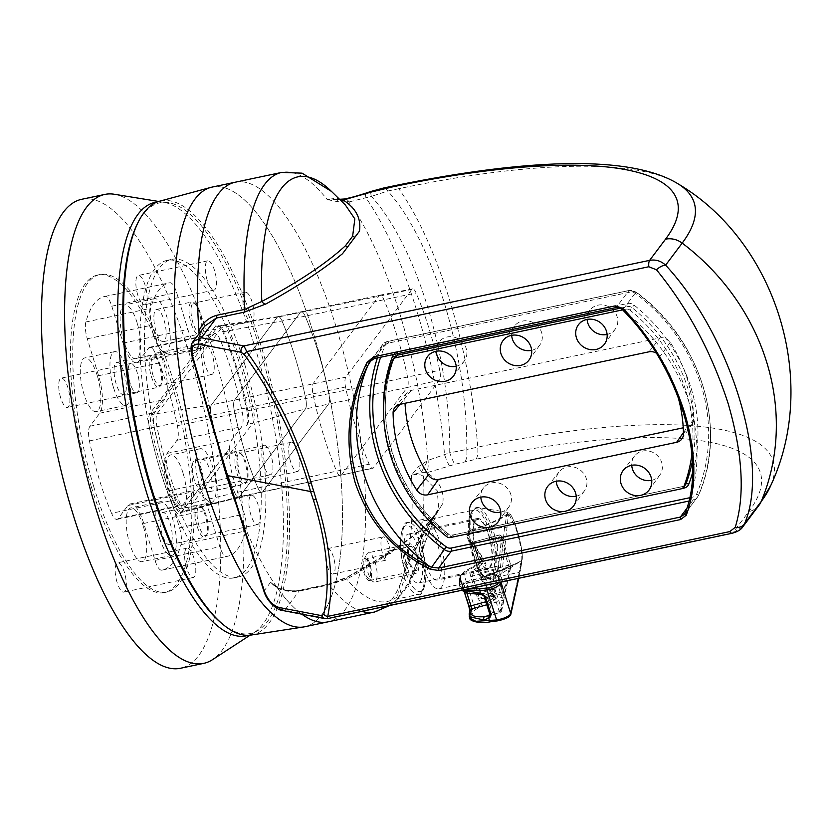 <?xml version="1.0" encoding="UTF-8"?>
<svg xmlns="http://www.w3.org/2000/svg" width="832" height="832" viewBox="0 0 832 832"><rect width="100%" height="100%" fill="white"/><g stroke="black" fill="none" stroke-linecap="round" stroke-linejoin="round"><path stroke-width="0.62" stroke-dasharray="4.16 3.12" d="M246.459 425.849A15.184 4.846 78.1 0 0 246.719 425.464A15.184 4.846 78.1 0 0 246.938 410.956A154.97 49.452 78.1 0 0 236.246 369.034A154.97 49.452 78.1 0 0 222.529 331.115A15.184 4.846 78.1 0 0 218.795 325.458A15.184 4.846 78.1 0 0 215.852 325.738L149.999 413.4A15.184 4.846 78.1 0 0 149.521 428.293A154.97 49.452 78.1 0 0 173.93 508.134A15.184 4.846 78.1 0 0 180.606 513.51L229.372 448.604A29.952 9.558 78.1 0 0 233.054 477.194L244.348 514.124A14.976 4.784 -101.9 0 1 245.773 530.941A139.786 44.606 -101.9 0 1 227.084 556.4A139.786 44.606 -101.9 0 1 226.574 556.494A14.976 4.784 -101.9 0 1 219.856 546.718L208.572 509.787A29.952 9.558 78.1 0 0 197.694 490.755A29.952 9.558 78.1 0 0 195.042 490.256A29.952 9.558 78.1 0 0 192.754 491.868L182.957 504.91A14.976 4.784 -101.9 0 1 181.813 505.71A14.976 4.784 -101.9 0 1 176.384 499.626A139.786 44.606 -101.9 0 1 163.946 465.254A139.786 44.606 -101.9 0 1 154.253 427.232A14.976 4.784 -101.9 0 1 154.731 412.568L164.518 399.537A29.952 9.558 78.1 0 0 167.086 390.645A29.952 9.558 78.1 0 0 163.405 362.055L152.11 325.125A14.976 4.784 -101.9 0 1 150.686 308.308A139.786 44.606 -101.9 0 1 169.374 282.849A139.786 44.606 -101.9 0 1 169.894 282.745A14.976 4.784 -101.9 0 1 176.602 292.521L187.886 329.462A29.952 9.558 78.1 0 0 198.765 348.483A29.952 9.558 78.1 0 0 201.417 348.993A29.952 9.558 78.1 0 0 203.705 347.381L213.502 334.339A14.976 4.784 -101.9 0 1 214.646 333.538A14.976 4.784 -101.9 0 1 220.074 339.622A139.786 44.606 -101.9 0 1 242.206 412.006A14.976 4.784 -101.9 0 1 241.738 426.681L231.941 439.712A29.952 9.558 78.1 0 0 229.372 448.604L181.574 511.826A13.686 4.368 -101.9 0 1 180.523 512.564A13.686 4.368 -101.9 0 1 175.552 506.99A153.473 48.974 -101.9 0 1 161.97 469.435A153.473 48.974 -101.9 0 1 151.372 427.908A13.686 4.368 -101.9 0 1 151.809 414.492L217.672 326.83A13.686 4.368 -101.9 0 1 218.712 326.092A13.686 4.368 -101.9 0 1 220.314 326.57A13.686 4.368 -101.9 0 1 223.683 331.677A153.473 48.974 -101.9 0 1 237.266 369.231A153.473 48.974 -101.9 0 1 247.863 410.748A13.686 4.368 -101.9 0 1 247.655 423.821A13.686 4.368 -101.9 0 1 247.426 424.174L252.98 422.999L187.127 510.661A13.686 4.368 -101.9 0 1 186.15 511.378A13.686 4.368 -101.9 0 1 186.077 511.389A13.686 4.368 -101.9 0 1 181.106 505.814A153.473 48.974 -101.9 0 1 167.534 468.26A153.473 48.974 -101.9 0 1 156.936 426.743A13.686 4.368 -101.9 0 1 157.362 413.317L223.226 325.655A13.686 4.368 -101.9 0 1 224.266 324.927A13.686 4.368 -101.9 0 1 224.349 324.906A13.686 4.368 -101.9 0 1 229.237 330.502A153.473 48.974 -101.9 0 1 242.819 368.056A153.473 48.974 -101.9 0 1 253.417 409.573A13.686 4.368 -101.9 0 1 252.98 422.999L305.375 408.99L239.512 496.642A10.681 3.411 -101.9 0 1 238.753 497.203A10.681 3.411 -101.9 0 1 234.822 492.866A150.467 48.017 -101.9 0 1 211.12 415.345A10.681 3.411 -101.9 0 1 211.453 404.872L277.316 317.21A10.681 3.411 -101.9 0 1 278.19 316.628A10.681 3.411 -101.9 0 1 282.006 320.986A150.467 48.017 -101.9 0 1 295.318 357.812A150.467 48.017 -101.9 0 1 305.708 398.518A10.681 3.411 -101.9 0 1 305.375 408.99L239.512 496.642A10.681 3.411 -101.9 0 1 238.701 497.214A10.681 3.411 -101.9 0 1 234.822 492.866A150.467 48.017 -101.9 0 1 221.51 456.05A150.467 48.017 -101.9 0 1 211.12 415.345A10.681 3.411 -101.9 0 1 211.453 404.872L277.316 317.21A10.681 3.411 -101.9 0 1 278.127 316.638A10.681 3.411 -101.9 0 1 282.006 320.986A150.467 48.017 -101.9 0 1 305.708 398.518A10.681 3.411 -101.9 0 1 305.375 408.99L328.515 404.102L262.662 491.764A10.681 3.411 -101.9 0 1 261.841 492.336A10.681 3.411 -101.9 0 1 257.962 487.989A150.467 48.017 -101.9 0 1 244.65 451.162A150.467 48.017 -101.9 0 1 234.26 410.457A10.681 3.411 -101.9 0 1 234.603 399.984L300.456 312.333A10.681 3.411 -101.9 0 1 301.278 311.761A10.681 3.411 -101.9 0 1 305.157 316.108A150.467 48.017 -101.9 0 1 328.858 393.63A10.681 3.411 -101.9 0 1 328.515 404.102L262.662 491.764A10.681 3.411 -101.9 0 1 261.841 492.336A10.681 3.411 -101.9 0 1 257.962 487.989A150.467 48.017 -101.9 0 1 244.65 451.162A150.467 48.017 -101.9 0 1 234.26 410.457A10.681 3.411 -101.9 0 1 234.603 399.984L300.456 312.333A10.681 3.411 -101.9 0 1 301.278 311.761A10.681 3.411 -101.9 0 1 305.157 316.108A150.467 48.017 -101.9 0 1 328.858 393.63A10.681 3.411 -101.9 0 1 328.515 404.102L407.222 387.504A10.681 3.411 78.1 0 0 407.555 377.031A150.467 48.017 78.1 0 0 383.854 299.51A10.681 3.411 78.1 0 0 379.995 295.152A10.681 3.411 78.1 0 0 379.974 295.152A10.681 3.411 78.1 0 0 379.163 295.734L313.3 383.386A10.681 3.411 78.1 0 0 312.967 393.858A150.467 48.017 78.1 0 0 323.357 434.564A150.467 48.017 78.1 0 0 336.669 471.38A10.681 3.411 78.1 0 0 340.548 475.738A10.681 3.411 78.1 0 0 340.569 475.727A10.681 3.411 78.1 0 0 341.359 475.166L373.568 467.771L439.421 380.11A10.078 3.214 78.1 0 0 439.743 370.24A149.864 47.819 78.1 0 0 416.135 293.03A10.078 3.214 78.1 0 0 412.495 288.922A10.078 3.214 78.1 0 0 411.715 289.463L345.852 377.114A10.078 3.214 78.1 0 0 345.53 386.994A149.864 47.819 78.1 0 0 355.878 427.534A149.864 47.819 78.1 0 0 369.138 464.204A10.078 3.214 78.1 0 0 372.819 468.302A10.078 3.214 78.1 0 0 373.568 467.771M340.683 200.429A4.992 4.753 -52.1 0 1 339.175 199.649L338.645 199.17C337.615 198.214 333.798 198.349 327.215 199.586L337.563 201.687L348.826 201.989L371.342 196.394C416.354 245.523 450.882 358.644 449.738 452.806L427.835 460.408L418.558 466.606L411.445 475.082C418.07 474.001 422.105 474.594 423.55 476.861L437.258 490.807L438.714 508.622L437.008 512.148L429.884 521.633C410.821 539.822 383.094 559 346.705 579.134L328.952 584.886L300.945 590.793C292.5 592.238 284.742 591.417 277.659 588.328L270.67 582.171C276.162 589.139 285.792 591.906 299.551 590.45L327.558 584.553L348.993 576.441C380.307 559.218 405.922 542.433 425.818 526.074L437.351 512.377L442.738 503.547C444.59 491.046 439.317 480.771 426.93 472.711L454.844 464.339L476.039 459.222A399.942 101.889 163 0 1 748.821 511.566L732.909 532.74L327.194 618.311A4.992 4.347 -79.1 0 1 324.844 618.602L324.844 618.602M361.868 611.374A224.661 71.687 -101.9 0 1 328.952 584.886A4.992 1.591 78.1 0 0 327.933 584.282C341.64 580.798 342.919 579.124 347.942 576.722A4.992 3.182 60.4 0 0 346.705 579.134A216.986 69.243 78.1 0 0 397.665 596.492A2.496 2.309 -176.6 0 1 399.714 595.275C398.299 599.019 397.758 599.726 398.102 597.376C402.21 593.809 406.494 588.11 410.966 580.299L421.928 555.526L422.77 541.424L433.503 517.296L421.689 534.55L405.205 564.803L404.685 578.479C401.877 585.853 400.223 591.448 399.714 595.275L397.904 598.79L418.35 594.474A36.192 11.554 -101.9 0 1 404.685 578.479A2.496 1.404 -161.2 0 0 402.074 578.718L406.671 566.374L428.501 525.21L433.41 521.872L408.522 582.868L397.03 599.238L397.665 596.492C397.956 592.478 399.433 586.55 402.074 578.718M327.652 618.592L284.742 610.168C275.704 608.525 268.902 602.326 264.337 591.573L226.97 474.708L191.932 354.754L193.242 341.463M390.572 553.561A12.48 3.983 78.1 0 0 387.473 551.242A12.48 3.983 78.1 0 0 385.528 560.279A12.979 4.139 -101.9 0 1 382.626 553.842A12.979 4.139 -101.9 0 1 383.136 536.9A12.979 4.139 -101.9 0 1 388.991 545.366A12.979 4.139 -101.9 0 1 390.572 553.561L367.422 558.449A12.979 4.139 -101.9 0 1 365.342 567.185A12.979 4.139 -101.9 0 1 362.378 565.167A12.48 3.983 78.1 0 0 363.834 572.416A12.48 3.983 78.1 0 0 369.47 580.549A12.48 3.983 78.1 0 0 369.959 564.262A12.48 3.983 78.1 0 0 367.422 558.449M385.528 560.279L362.378 565.167M416.25 554.497A12.48 3.983 78.1 0 0 410.613 546.364A12.48 3.983 78.1 0 0 410.134 562.65A12.48 3.983 78.1 0 0 415.771 570.783A12.48 3.983 78.1 0 0 416.25 554.497M456.175 366.246A15.829 14.456 -143.1 0 0 464.35 360.932A15.829 14.456 -143.1 0 0 463.819 343.762A15.829 14.456 -143.1 0 0 447.054 337.002A15.829 14.456 -143.1 0 0 439.036 341.91A15.829 14.456 -143.1 0 0 436.207 351.239M531.638 350.334A15.829 14.456 -143.1 0 0 539.812 345.01A15.829 14.456 -143.1 0 0 539.271 327.839A15.829 14.456 -143.1 0 0 522.506 321.09A15.829 14.456 -143.1 0 0 514.498 325.998A15.829 14.456 -143.1 0 0 511.67 335.327M607.1 334.412A15.829 14.456 -143.1 0 0 615.274 329.098A15.829 14.456 -143.1 0 0 614.734 311.927A15.829 14.456 -143.1 0 0 597.969 305.167A15.829 14.456 -143.1 0 0 589.961 310.076A15.829 14.456 -143.1 0 0 587.122 319.405M500.781 512.138A15.829 14.456 -143.1 0 0 508.955 506.813A15.829 14.456 -143.1 0 0 508.414 489.642A15.829 14.456 -143.1 0 0 491.65 482.893A15.829 14.456 -143.1 0 0 483.642 487.802A15.829 14.456 -143.1 0 0 480.802 497.13M576.243 496.215A15.829 14.456 -143.1 0 0 584.418 490.901A15.829 14.456 -143.1 0 0 583.877 473.73A15.829 14.456 -143.1 0 0 567.112 466.97A15.829 14.456 -143.1 0 0 559.104 471.879A15.829 14.456 -143.1 0 0 556.265 481.218M651.706 480.303A15.829 14.456 -143.1 0 0 659.88 474.978A15.829 14.456 -143.1 0 0 659.339 457.808A15.829 14.456 -143.1 0 0 642.574 451.058A15.829 14.456 -143.1 0 0 634.566 455.967A15.829 14.456 -143.1 0 0 631.727 465.296M235.196 182.229A224.661 71.687 -101.9 0 1 336.669 328.702A224.661 71.687 -101.9 0 1 327.922 621.868A224.661 71.687 -101.9 0 0 336.669 328.702A224.661 71.687 -101.9 0 0 235.196 182.229M333.445 557.086A12.979 4.139 78.1 0 0 327.579 548.621A12.979 4.139 78.1 0 0 327.07 565.562A12.979 4.139 78.1 0 0 332.935 574.028A12.979 4.139 78.1 0 0 333.445 557.086M685.682 511.742L685.662 511.784C707.231 460.408 678.246 365.685 624.447 311.563A175.729 160.41 36.9 0 1 685.682 511.742L685.578 512.023M624.447 311.563L622.762 309.764L616.221 307.486L628.909 290.597A8.486 7.748 36.9 0 1 635.929 292.23A175.729 160.41 36.9 0 1 698.225 495.976A8.486 7.748 36.9 0 1 697.372 497.442A8.486 7.748 36.9 0 1 692.983 500.198L688.875 501.062M236.382 505.097A224.661 71.687 -101.9 0 0 301.829 614.182A224.661 71.687 -101.9 0 1 277.659 588.328M198.9 342.638C199.326 336.409 201.292 330.876 204.807 326.071L198.692 346.715L198.952 330.897M691.891 454.23A159.578 145.673 -143.1 0 0 630.094 310.211L632.018 307.663A4.95 4.514 -143.1 0 0 627.765 306.592L625.955 309.171A4.815 4.399 36.9 0 1 630.094 310.211M622.658 309.868L625.955 309.171M677.83 396.302A149.77 136.718 -143.1 0 0 659.87 356.616A9.984 9.11 -143.1 0 0 656.25 353.111M405.028 403.27A148.99 136.001 36.9 0 1 404.862 398.278A9.204 8.403 36.9 0 1 406.63 393.141A9.204 8.403 36.9 0 1 411.185 390.416L660.171 337.896A9.204 8.403 36.9 0 1 670.238 342.306A148.99 136.001 -143.1 0 1 693.711 419.068A9.204 8.403 36.9 0 1 692.338 423.686A9.204 8.403 36.9 0 1 687.398 426.93L683.249 427.804M476.039 459.222A19.968 6.375 78.1 0 0 477.745 447.138L466.794 449.446C467.48 354.609 432.796 240.958 387.785 191.027L398.736 188.718A19.968 6.375 78.1 0 0 394.285 185.765M742.841 526.781L732.909 532.74A9.984 3.182 78.1 0 1 732.139 533.27M300.945 590.793A4.992 1.591 78.1 0 0 299.936 590.19A4.992 1.591 78.1 0 0 299.551 590.45L284.742 610.168A4.992 4.347 -79.1 0 1 282.391 610.449M226.97 474.708L227.458 475.582M339.789 199.545L336.887 199.274L339.175 199.649A4.992 4.753 -52.1 0 1 338.645 199.17A216.986 69.243 78.1 0 0 331.469 191.412M336.887 199.274L337.709 199.306L337.563 201.687M374.452 612.05A224.661 71.687 -101.9 0 0 411.445 475.082L421.2 472.358L427.835 460.408A224.661 71.687 -101.9 0 0 400.286 315.286A224.661 71.687 -101.9 0 0 348.826 201.989L337.719 199.326L327.215 199.586A224.661 71.687 -101.9 0 0 281.715 172.411M417.456 561.662L409.614 580.559A2.496 0.936 23.7 0 1 409.614 580.559A216.986 69.243 78.1 0 0 412.287 574.579A216.986 69.243 78.1 0 0 423.55 476.861A4.992 4.753 -52.1 0 1 426.93 472.711M418.558 466.606A14.976 2.122 -123.2 0 1 421.2 472.358L426.494 472.42A19.968 6.24 -102 0 0 428.085 460.356M437.008 512.148A4.992 4.67 29.3 0 1 437.247 511.659L437.247 511.659A4.992 4.67 29.3 0 1 438.714 510.11L425.818 526.074M442.738 503.547L438.714 510.11A2.496 2.257 34.2 0 0 439.15 509.746M429.884 521.633A4.992 4.42 42.8 0 1 430.664 520.395L430.664 520.395A4.992 4.42 42.8 0 1 431.506 519.709A2.496 2.298 39.9 0 0 431.954 519.334M425.589 541.185A2.496 1.248 -158.2 0 1 425.589 541.206L438.714 508.622L430.664 520.395L416 533.51C403.655 542.922 389.126 552.573 372.424 562.453L347.942 576.722A4.992 3.182 60.4 0 1 348.993 576.441M405.392 573.477A2.496 0.998 -148 0 1 404.914 572.499L404.986 569.951L405.402 571.095A33.696 10.754 78.1 0 0 422.718 589.732A33.696 10.754 78.1 0 0 421.918 549.12L422.469 549.141A2.496 2.361 22.8 0 0 422.458 550.763L425.589 541.206A2.496 1.248 -158.2 0 1 422.77 541.424A36.192 11.554 -101.9 0 0 408.034 522.673C403.031 518.846 395.699 544.357 404.851 569.816L405.205 571.116L406.786 566.249A2.496 0.718 23.3 0 0 405.205 564.803A36.192 11.554 -101.9 0 1 408.034 522.673L434.346 516.911L427.908 526.23L412.922 553.01L406.786 566.249A2.496 0.718 23.3 0 1 406.671 566.374M405.402 571.095A33.696 10.754 78.1 0 1 404.924 569.577A33.696 10.754 78.1 0 1 403.666 527.405A33.696 10.754 78.1 0 1 421.46 547.57A33.696 10.754 78.1 0 1 421.918 549.12L422.469 549.141M370.926 191.464A19.968 1.778 -108.3 0 0 371.342 196.394L387.785 191.027A19.968 6.375 -101.9 0 0 383.344 188.074M465.098 461.531A19.968 6.375 -101.9 0 0 466.794 449.446L449.738 452.806A19.968 1.778 -108.3 0 0 454.844 464.339M365.685 193.201A19.968 1.81 -108.4 0 0 366.059 198.058A227.666 72.654 78.1 0 1 416.853 310.96A227.666 72.654 78.1 0 1 444.517 454.657A19.968 1.81 -108.4 0 0 449.613 466.076M338.728 199.337L339.581 199.347M349.086 201.937A19.968 6.24 78 0 0 344.698 198.973M420.368 554.362A2.496 0.52 21.6 0 0 421.928 555.526A36.192 11.554 -101.9 0 1 418.35 594.474C423.041 597.792 430.425 574.902 422.396 550.326M417.446 561.694L409.614 580.559A2.496 0.936 23.7 0 1 410.966 580.299M439.421 380.11L407.222 387.504L341.359 475.166L239.512 496.642L181.574 511.826L180.606 513.51M212.046 187.106A224.661 71.687 -101.9 0 1 313.518 333.59A224.661 71.687 -101.9 0 1 304.782 626.746M217.693 443.945A224.661 71.687 -101.9 0 1 199.16 333.58M488.446 534.778A24.96 7.966 -101.9 0 1 487.781 568.35A24.96 7.966 -101.9 0 1 476.83 553.072A24.96 7.966 -101.9 0 1 477.485 519.501A24.96 7.966 -101.9 0 1 488.446 534.778M407.378 567.726A24.96 7.966 78.1 0 0 418.34 582.993A24.96 7.966 78.1 0 0 419.006 549.422A24.96 7.966 78.1 0 0 408.044 534.144A24.96 7.966 78.1 0 0 407.378 567.726M409.708 564.065A14.976 4.784 78.1 0 0 416.281 573.227A14.976 4.784 78.1 0 0 416.676 553.082A14.976 4.784 78.1 0 0 410.103 543.92A14.976 4.784 78.1 0 0 409.708 564.065M368.046 572.853A14.976 4.784 78.1 0 0 372.861 581.495A14.976 4.784 78.1 0 0 374.618 582.015A14.976 4.784 78.1 0 0 375.014 561.87A14.976 4.784 78.1 0 0 368.43 552.708A14.976 4.784 78.1 0 0 367.037 553.894A14.976 4.784 78.1 0 0 368.046 572.853M369.221 564.678A9.984 3.182 -101.9 0 1 370.552 574.881A9.984 3.182 -101.9 0 1 367.786 577.762A9.984 3.182 -101.9 0 1 364.572 572A9.984 3.182 -101.9 0 1 363.906 559.364A9.984 3.182 -101.9 0 1 369.221 564.678M425.672 564.179A25.958 8.289 -101.9 0 1 426.348 529.266A25.958 8.289 -101.9 0 1 437.746 545.158A25.958 8.289 -101.9 0 1 437.07 580.07A25.958 8.289 -101.9 0 1 425.672 564.179M476.59 553.436A25.958 8.289 -101.9 0 1 477.277 518.523A25.958 8.289 -101.9 0 1 488.675 534.414A25.958 8.289 -101.9 0 1 487.989 569.327A25.958 8.289 -101.9 0 1 476.59 553.436M518.544 578.334L520.25 570.565L519.251 572.333L482.737 580.039L484.838 576.586A1.498 1.352 32.4 0 1 483.007 575.515L484.026 576.014A35.87 11.45 78.1 0 0 495.612 569.244A35.87 11.45 78.1 0 0 491.088 530.754A35.87 11.45 78.1 0 0 477.079 508.841A35.87 11.45 78.1 0 0 469.321 525.637A35.87 11.45 78.1 0 0 469.425 530.712A1.498 0.624 -3.1 0 1 470.881 530.036C486.106 525.377 498.15 520.094 507.01 514.197L508.134 512.429L515.913 528.393C520.437 543.286 522.361 553.738 521.695 559.77A1.498 1.435 -168 0 0 522.267 558.917L522.267 558.917A1.498 1.435 -168 0 0 522.226 558.22C522.662 552.396 520.77 542.526 516.547 528.611C512.148 515.788 509.423 511.316 508.362 515.195L500.926 582.046M498.815 582.494L498.95 581.994A1.498 1.394 5.9 0 1 500.24 582.192M481.447 578.604L469.321 540.987L482.726 562.089L482.664 563.628L474.833 569.161C471.557 571.355 470.184 573.872 470.704 576.711L477.807 598.77C479.003 601.234 481.354 601.744 484.869 600.288L492.95 595.566L493.147 594.422L481.447 578.604A2.496 2.402 -36.5 0 1 483.059 575.474L494.77 591.302C495.373 592.436 493.834 593.965 490.152 595.878L484.099 598.676L479.388 598.146L472.285 576.098C472.181 574.631 473.762 573.123 477.027 571.584A2.496 1.248 60 0 1 474.833 569.161M463.902 589.857L459.368 585.957L460.169 576.087L463.549 573.186L478.577 564.346L481.936 561.371L481.998 559.842L467.033 536.276L480.802 579.01L493.875 596.679L493.678 597.823L490.142 600.236L474.708 607.828L471.193 610.314L469.716 618.072M423.582 567.476A34.944 11.149 78.1 0 0 438.922 588.858A34.944 11.149 78.1 0 0 439.847 541.861A34.944 11.149 78.1 0 0 424.497 520.468A34.944 11.149 78.1 0 0 423.582 567.476M482.716 575.463L481.614 574.486A34.944 11.149 -101.9 0 1 473.117 557.024A34.944 11.149 -101.9 0 1 468.426 533.551L468.489 531.326A34.944 11.149 -101.9 0 1 474.24 509.985A34.944 11.149 -101.9 0 1 489.59 531.367A34.944 11.149 -101.9 0 1 488.665 578.365A34.944 11.149 -101.9 0 1 482.716 575.463A1.498 1.258 137.1 0 1 483.86 575.775L483.86 575.775A1.498 1.258 137.1 0 1 484.026 576.014A1.498 1.258 -42.9 0 0 484.193 576.254L484.193 576.254A1.498 1.258 -42.9 0 0 485.815 576.399A36.712 11.71 78.1 0 0 493.418 578.885A36.712 11.71 78.1 0 0 493.043 530.078A36.712 11.71 78.1 0 0 478.379 507.582A36.712 11.71 78.1 0 0 470.881 530.036L468 534.633L482.955 558.012C483.621 559.395 482.3 561.09 478.993 563.118L463.965 571.958L460.886 575.089L460.158 582.244L468.603 588.858M489.902 614.442L489.341 614.817L490.568 614.682L492.388 612.789L489.892 614.359M482.3 594.984L483.725 593.455L482.383 593.414A2.496 0.978 -76.6 0 1 481.166 594.641M469.269 616.668L469.945 611.915A4.992 0.697 74.6 0 0 469.914 610.636M497.734 620.766L490.651 621.712C477.589 623.23 471.214 621.837 471.526 617.521L472.753 611.905L476.008 609.326L491.442 601.734C494.842 600.007 496.267 598.614 495.706 597.563A1.498 1.446 -36.5 0 1 493.875 596.679L493.678 597.823L493.147 594.422A2.496 2.402 -36.5 0 1 494.77 591.302M492.95 595.566L493.147 594.422L492.95 595.566M468.489 531.326A1.498 0.624 176.9 0 0 469.425 530.712L469.248 532.823A1.498 1.352 32.4 0 1 469.373 531.731L469.373 531.731A1.498 1.352 32.4 0 1 470.194 531.17C484.151 526.583 496.205 521.362 506.376 515.528A1.498 1.414 8.8 0 1 508.248 516.495M522.226 558.22L521.997 559.187A1.498 1.414 -171.2 0 1 522.049 559.811L522.049 559.811A1.498 1.414 -171.2 0 1 521.009 560.945L521.695 559.77L519.137 562.141L484.838 576.586C498.784 571.99 510.848 566.779 521.009 560.945L519.251 572.333M498.95 581.994L504.618 526.926L468.104 534.622M464.35 592.072L461.76 584.043A4.992 0.697 74.6 0 0 460.044 581.173L459.805 587.309L462.228 590.21M481.998 559.842L482.851 562.359L481.998 559.842A1.498 1.404 -32.4 0 1 482.955 558.012M467.033 536.276L469.435 531.034L469.373 532.979A1.498 0.53 -4.6 0 1 468.426 533.551M508.362 515.195A1.498 1.394 6.1 0 0 507.01 514.197L504.618 526.926L506.49 527.883M482.643 580.039L481.01 579.415L494.083 597.074L493.282 593.57L489.757 595.951A2.496 1.29 -116.7 0 0 489.424 598L490.142 600.236A1.498 0.78 63.8 0 0 491.442 601.734M484.838 576.586L485.815 576.399M521.997 559.187L518.742 578.292M482.383 593.414L477.183 593.788C467.428 593.788 462.613 591.5 462.738 586.914L463.164 582.754L494.146 574.236A2.496 2.33 5.9 0 1 497.266 575.817L504.244 597.48A2.496 2.392 12.4 0 1 502.59 600.434L486.803 604.781M469.321 540.987A2.496 2.35 147.6 0 0 472.399 542.402L498.514 535.215A2.496 2.33 6 0 1 501.634 536.796L510.838 565.344A2.496 2.392 12.2 0 1 509.184 568.298L483.059 575.474L481.291 572.697L508.581 565.188L499.377 536.65L472.087 544.159L481.291 572.697A2.496 0.738 -17.9 0 1 479.066 572.718M472.399 542.402L498.514 535.215L495.227 566.571L477.027 571.584L481.489 569.005C485.098 566.842 486.533 565.001 485.815 563.503L472.399 542.402L472.087 544.159A2.496 0.738 -17.9 0 1 469.862 544.17M485.836 601.775L501.987 597.334L494.218 574.059L492.575 589.555A2.496 2.33 5.9 0 1 495.695 591.126A2.496 0.738 162.1 0 1 495.622 591.292A2.496 0.738 162.1 0 1 493.189 592.592L499.096 610.948L492.388 612.789L486.47 594.433L483.725 593.455M486.398 616.262L490.568 614.682M489.403 615.222A2.496 1.477 59.8 0 0 488.623 615.306L489.341 614.817M476.486 594.048A2.496 1.602 89 0 0 477.183 593.788L492.575 589.555L493.189 592.592L486.47 594.433L483.974 596.003M486.439 616.242L499.886 612.55L499.096 610.948A2.496 0.738 162.1 0 0 501.54 609.648A2.496 0.738 162.1 0 0 501.613 609.482A2.496 2.392 12.4 0 1 499.949 612.446L502.59 600.434L501.987 597.334A2.496 0.738 162.1 0 1 504.234 597.366A2.496 0.738 162.1 0 1 504.244 597.48L501.613 609.482L495.695 591.126L497.266 575.817A2.496 0.738 162.1 0 0 497.255 575.702A2.496 2.496 0 0 0 494.218 574.059L463.237 582.587L466.866 593.018M470.704 576.711A2.496 0.738 -17.9 0 1 472.285 576.098L495.841 569.618L495.227 566.571A2.496 2.33 6 0 1 498.347 568.152A2.496 0.738 162.1 0 1 498.285 568.318A2.496 0.738 162.1 0 1 495.841 569.618L503.734 593.268L509.184 568.298L508.581 565.188A2.496 0.738 162.1 0 1 510.827 565.23A2.496 0.738 162.1 0 1 510.838 565.344L505.461 590.21A2.496 2.392 12.2 0 1 503.797 593.164L485.597 598.177A2.496 1.29 -116.7 0 0 485.202 598.239L485.202 598.239A2.496 1.29 -116.7 0 0 484.869 600.288M472.098 542.329L469.56 541.497L482.966 562.609A2.496 2.35 147.6 0 0 485.815 563.503M438.922 588.858L488.665 578.365L482.799 574.839A1.498 1.206 -39.1 0 1 483.028 575.484A36.442 11.627 78.1 0 1 469.269 532.802A1.498 0.53 -4.6 0 1 469.373 532.979C471.338 551.158 475.81 565.115 482.799 574.839L482.799 574.839A1.498 1.206 -39.1 0 0 481.614 574.486M137.769 294.996A14.976 4.784 -101.9 0 1 138.351 275.454A14.976 4.784 -101.9 0 1 145.122 285.22A14.976 4.784 -101.9 0 1 144.539 304.762A14.976 4.784 -101.9 0 1 137.769 294.996M207.21 280.353A14.976 4.784 -101.9 0 1 207.792 260.811A14.976 4.784 -101.9 0 1 214.562 270.577A14.976 4.784 -101.9 0 1 213.98 290.118A14.976 4.784 -101.9 0 1 207.21 280.353M194.23 479.669A14.976 4.784 -101.9 0 1 194.813 460.127A14.976 4.784 -101.9 0 1 201.573 469.893A14.976 4.784 -101.9 0 1 200.99 489.434A14.976 4.784 -101.9 0 1 194.23 479.669M263.671 465.026A14.976 4.784 -101.9 0 1 264.254 445.474A14.976 4.784 -101.9 0 1 271.024 455.239A14.976 4.784 -101.9 0 1 270.442 474.781A14.976 4.784 -101.9 0 1 263.671 465.026M117.083 582.348A14.976 4.784 -101.9 0 1 117.666 562.796A14.976 4.784 -101.9 0 1 124.436 572.562A14.976 4.784 -101.9 0 1 123.854 592.114A14.976 4.784 -101.9 0 1 117.083 582.348M186.524 567.694A14.976 4.784 -101.9 0 1 187.106 548.153A14.976 4.784 -101.9 0 1 193.877 557.918A14.976 4.784 -101.9 0 1 193.294 577.46A14.976 4.784 -101.9 0 1 186.524 567.694M60.632 397.675A14.976 4.784 -101.9 0 1 61.214 378.134A14.976 4.784 -101.9 0 1 67.974 387.899A14.976 4.784 -101.9 0 1 67.392 407.441A14.976 4.784 -101.9 0 1 60.632 397.675M130.073 383.032A14.976 4.784 -101.9 0 1 130.655 363.48A14.976 4.784 -101.9 0 1 137.415 373.246A14.976 4.784 -101.9 0 1 136.833 392.798A14.976 4.784 -101.9 0 1 130.073 383.032M248.29 635.294A221.468 70.668 78.1 0 0 254.384 632.414A221.468 70.668 78.1 0 0 254.862 346.84A221.468 70.668 78.1 0 0 163.654 202.29A221.468 70.668 78.1 0 0 156.926 202.103M114.338 194.262A239.637 76.471 -101.9 0 1 213.023 350.667A239.637 76.471 -101.9 0 1 212.503 659.672M182.988 472.867A27.456 8.767 78.1 0 0 170.581 454.969A27.456 8.767 78.1 0 0 169.52 490.797A27.456 8.767 78.1 0 0 181.917 508.695A27.456 8.767 78.1 0 0 182.988 472.867M199.15 484.546A27.456 8.767 -101.9 0 1 200.21 448.718A27.456 8.767 -101.9 0 1 212.618 466.617A27.456 8.767 -101.9 0 1 211.546 502.445A27.456 8.767 -101.9 0 1 199.15 484.546M245.107 462.779A16.474 5.262 78.1 0 0 239.595 452.618A16.474 5.262 78.1 0 0 237.661 452.036A16.474 5.262 78.1 0 0 237.026 473.543A16.474 5.262 78.1 0 0 244.462 484.276A16.474 5.262 78.1 0 0 246.002 482.976A16.474 5.262 78.1 0 0 245.107 462.779M201.843 480.958A16.474 5.262 -101.9 0 1 202.478 459.462A16.474 5.262 -101.9 0 1 209.924 470.205A16.474 5.262 -101.9 0 1 209.279 491.702A16.474 5.262 -101.9 0 1 201.843 480.958M238.784 472.753A14.976 4.784 -101.9 0 1 239.366 453.211A14.976 4.784 -101.9 0 1 241.114 453.742A14.976 4.784 -101.9 0 1 246.126 462.977A14.976 4.784 -101.9 0 1 246.938 481.333A14.976 4.784 -101.9 0 1 245.544 482.518A14.976 4.784 -101.9 0 1 238.784 472.753M290.628 461.822A14.976 4.784 -101.9 0 1 291.21 442.281A14.976 4.784 -101.9 0 1 297.981 452.046A14.976 4.784 -101.9 0 1 297.398 471.588A14.976 4.784 -101.9 0 1 290.628 461.822M143.187 525.834A27.456 8.767 78.1 0 0 130.79 507.936A27.456 8.767 78.1 0 0 129.719 543.764A27.456 8.767 78.1 0 0 142.126 561.662A27.456 8.767 78.1 0 0 143.187 525.834M159.349 537.514A27.456 8.767 -101.9 0 1 160.42 501.686A27.456 8.767 -101.9 0 1 172.817 519.584A27.456 8.767 -101.9 0 1 171.746 555.412A27.456 8.767 -101.9 0 1 159.349 537.514M205.306 515.746A16.474 5.262 78.1 0 0 199.794 505.586A16.474 5.262 78.1 0 0 197.87 505.014A16.474 5.262 78.1 0 0 197.226 526.51A16.474 5.262 78.1 0 0 204.672 537.254A16.474 5.262 78.1 0 0 206.201 535.943A16.474 5.262 78.1 0 0 205.306 515.746M162.042 533.926A16.474 5.262 -101.9 0 1 162.687 512.429A16.474 5.262 -101.9 0 1 170.123 523.172A16.474 5.262 -101.9 0 1 169.489 544.669A16.474 5.262 -101.9 0 1 162.042 533.926M198.983 525.73A14.976 4.784 -101.9 0 1 199.566 506.178A14.976 4.784 -101.9 0 1 201.323 506.709A14.976 4.784 -101.9 0 1 206.326 515.944A14.976 4.784 -101.9 0 1 207.137 534.3A14.976 4.784 -101.9 0 1 205.743 535.486A14.976 4.784 -101.9 0 1 198.983 525.73M250.838 514.79A14.976 4.784 -101.9 0 1 251.42 495.248A14.976 4.784 -101.9 0 1 258.18 505.014A14.976 4.784 -101.9 0 1 257.598 524.555A14.976 4.784 -101.9 0 1 250.838 514.79M97.313 375.794A27.456 8.767 78.1 0 0 84.916 357.885A27.456 8.767 78.1 0 0 83.845 393.723A27.456 8.767 78.1 0 0 96.252 411.622A27.456 8.767 78.1 0 0 97.313 375.794M113.474 387.473A27.456 8.767 -101.9 0 1 114.546 351.645A27.456 8.767 -101.9 0 1 126.942 369.543A27.456 8.767 -101.9 0 1 125.882 405.371A27.456 8.767 -101.9 0 1 113.474 387.473M159.432 365.706A16.474 5.262 78.1 0 0 153.93 355.545A16.474 5.262 78.1 0 0 151.996 354.962A16.474 5.262 78.1 0 0 151.351 376.459A16.474 5.262 78.1 0 0 158.798 387.202A16.474 5.262 78.1 0 0 160.326 385.902A16.474 5.262 78.1 0 0 159.432 365.706M116.168 383.885A16.474 5.262 -101.9 0 1 116.813 362.388A16.474 5.262 -101.9 0 1 124.249 373.131A16.474 5.262 -101.9 0 1 123.614 394.628A16.474 5.262 -101.9 0 1 116.168 383.885M153.109 375.679A14.976 4.784 -101.9 0 1 153.691 356.138A14.976 4.784 -101.9 0 1 155.449 356.658A14.976 4.784 -101.9 0 1 160.462 365.903A14.976 4.784 -101.9 0 1 161.273 384.259A14.976 4.784 -101.9 0 1 159.879 385.445A14.976 4.784 -101.9 0 1 153.109 375.679M204.963 364.749A14.976 4.784 -101.9 0 1 205.546 345.197A14.976 4.784 -101.9 0 1 212.306 354.962A14.976 4.784 -101.9 0 1 211.723 374.514A14.976 4.784 -101.9 0 1 204.963 364.749M137.114 322.826A27.456 8.767 78.1 0 0 124.717 304.918A27.456 8.767 78.1 0 0 123.646 340.756A27.456 8.767 78.1 0 0 136.042 358.654A27.456 8.767 78.1 0 0 137.114 322.826M153.275 334.506A27.456 8.767 -101.9 0 1 154.336 298.667A27.456 8.767 -101.9 0 1 166.743 316.576A27.456 8.767 -101.9 0 1 165.672 352.404A27.456 8.767 -101.9 0 1 153.275 334.506M199.233 312.738A16.474 5.262 78.1 0 0 193.721 302.578A16.474 5.262 78.1 0 0 191.786 301.995A16.474 5.262 78.1 0 0 191.152 323.492A16.474 5.262 78.1 0 0 198.588 334.235A16.474 5.262 78.1 0 0 200.127 332.935A16.474 5.262 78.1 0 0 199.233 312.738M155.969 330.918A16.474 5.262 -101.9 0 1 156.603 309.421A16.474 5.262 -101.9 0 1 164.05 320.164A16.474 5.262 -101.9 0 1 163.405 341.661A16.474 5.262 -101.9 0 1 155.969 330.918M192.91 322.712A14.976 4.784 -101.9 0 1 193.492 303.17A14.976 4.784 -101.9 0 1 195.25 303.69A14.976 4.784 -101.9 0 1 200.252 312.936A14.976 4.784 -101.9 0 1 201.063 331.292A14.976 4.784 -101.9 0 1 199.67 332.478A14.976 4.784 -101.9 0 1 192.91 322.712M244.754 311.782A14.976 4.784 -101.9 0 1 245.336 292.23A14.976 4.784 -101.9 0 1 252.106 301.995A14.976 4.784 -101.9 0 1 251.524 321.547A14.976 4.784 -101.9 0 1 244.754 311.782M91.302 486.751A162.25 51.782 -101.9 0 1 97.614 275.028A162.25 51.782 -101.9 0 1 170.903 380.817A162.25 51.782 -101.9 0 1 164.59 592.54A162.25 51.782 -101.9 0 1 91.302 486.751M93.621 486.262A162.25 51.782 -101.9 0 1 99.934 274.539A162.25 51.782 -101.9 0 1 173.212 380.328A162.25 51.782 -101.9 0 1 166.899 592.051A162.25 51.782 -101.9 0 1 93.621 486.262M81.64 199.306A239.637 76.471 -101.9 0 1 189.883 355.555A239.637 76.471 -101.9 0 1 180.565 668.252M137.353 223.881A220.064 70.231 -101.9 0 1 259.147 346.32A220.064 70.231 -101.9 0 1 284.835 568.974A220.064 70.231 -101.9 0 1 221.603 623.282M251.098 635.045A221.728 70.762 78.1 0 0 260.946 345.478A221.728 70.762 78.1 0 0 159.588 201.209M160.742 472.108A162.25 51.782 78.1 0 0 234.031 577.897A162.25 51.782 78.1 0 0 240.344 366.163A162.25 51.782 78.1 0 0 167.055 260.374A162.25 51.782 78.1 0 0 160.742 472.108M244.972 365.186A162.25 51.782 -101.9 0 1 238.659 576.919A162.25 51.782 -101.9 0 1 165.381 471.13A162.25 51.782 -101.9 0 1 171.683 259.397A162.25 51.782 -101.9 0 1 244.972 365.186M210.818 187.408A224.661 71.687 -101.9 0 1 313.518 333.59A224.661 71.687 -101.9 0 1 303.534 626.974M111.571 513.302A139.786 44.606 -101.9 0 1 99.133 478.93A139.786 44.606 -101.9 0 1 89.44 440.908A14.976 4.784 -101.9 0 1 89.918 426.244L99.705 413.202A29.952 9.558 78.1 0 0 98.592 375.721L87.298 338.79A14.976 4.784 -101.9 0 1 85.873 321.974A139.786 44.606 -101.9 0 1 104.562 296.514A139.786 44.606 -101.9 0 1 105.082 296.421A14.976 4.784 -101.9 0 1 111.79 306.197L123.074 343.127A29.952 9.558 78.1 0 0 136.604 362.658A29.952 9.558 78.1 0 0 138.892 361.046L148.689 348.015A14.976 4.784 -101.9 0 1 149.833 347.204A14.976 4.784 -101.9 0 1 155.262 353.288A139.786 44.606 -101.9 0 1 177.393 425.682A14.976 4.784 -101.9 0 1 176.925 440.346L167.128 453.388A29.952 9.558 78.1 0 0 168.241 490.859L179.535 527.8A14.976 4.784 -101.9 0 1 180.96 544.617A139.786 44.606 -101.9 0 1 162.271 570.076A139.786 44.606 -101.9 0 1 161.762 570.17A14.976 4.784 -101.9 0 1 155.043 560.394L143.759 523.463A29.952 9.558 78.1 0 0 130.229 503.932A29.952 9.558 78.1 0 0 127.941 505.534L118.144 518.575A14.976 4.784 -101.9 0 1 117 519.376A14.976 4.784 -101.9 0 1 111.571 513.302L176.384 499.626M149.521 428.293L345.53 386.994M173.93 508.134L175.552 506.99L234.822 492.866L369.138 464.204M270.67 582.171L264.118 590.897A4.992 1.435 -17.7 0 0 263.983 591.438M191.963 355.867A4.992 1.102 163.7 0 1 192.13 355.441L198.692 346.715M683.436 432.578L687.398 426.93M399.984 404.342L404.862 398.278M689.645 497.754L692.89 497.078A5.99 5.47 -143.1 0 0 696.592 494.094A173.233 158.132 -143.1 0 0 635.18 293.249A5.99 5.47 -143.1 0 0 630.219 292.094L388.554 343.065A5.99 5.47 -143.1 0 0 384.862 346.05A173.233 158.132 -143.1 0 0 380.598 357.24M682.001 488.519L453.783 536.65A7.446 6.791 36.9 0 1 447.398 535.049A162.209 148.065 36.9 0 1 383.594 412.62M393.474 354.526A7.446 6.791 36.9 0 1 397.353 352.061L627.661 303.482A7.446 6.791 36.9 0 1 634.057 305.094A162.209 148.065 36.9 0 1 692.526 472.867M446.462 536.442L448.23 534.082A159.713 145.787 -143.1 0 1 394.337 357.802A2.496 0.988 20.8 0 0 394.378 357.708L394.794 356.918A4.95 4.514 -143.1 0 0 394.337 357.802L392.61 360.308M692.38 461.188A159.713 145.787 -143.1 0 0 632.018 307.663L634.057 305.094M450.59 537.482L452.473 535.142L682.791 486.564L680.909 488.904M447.398 535.049L448.23 534.082A4.95 4.514 -143.1 0 0 452.473 535.142A2.496 0.801 78.1 0 1 452.66 535.028A2.496 0.801 78.1 0 1 453.783 536.65M682.791 486.564A4.95 4.514 -143.1 0 0 685.235 485.098L682.968 486.45A2.496 0.801 78.1 0 0 682.791 486.564M670.238 342.306L659.87 356.616M693.711 419.068L683.457 433.774M770.91 485.181A415.584 105.872 163 0 0 477.745 447.138A224.661 71.687 78.1 0 0 398.736 188.718A415.584 105.872 163 0 1 678.954 184.382M411.185 390.416L399.953 404.342M648.939 351.822L660.171 337.896M627.661 303.482A2.496 0.801 78.1 0 1 627.765 306.592L620.412 308.152M686.785 508.446L692.983 500.198A2.496 0.801 78.1 0 0 692.89 497.078M616.221 307.486L374.556 358.457L387.244 341.578L628.909 290.597A2.496 0.801 78.1 0 1 629.096 290.462L636.064 292.063L622.762 309.764M685.048 513.51L698.225 495.976A2.496 0.998 -156.8 0 0 698.266 495.893L684.403 514.717M371.197 360.183L382.002 345.8A8.486 7.748 36.9 0 1 382.855 344.323A8.486 7.748 36.9 0 1 387.244 341.578A2.496 0.801 78.1 0 1 387.431 341.442L629.096 290.462A2.496 0.801 78.1 0 1 630.219 292.094M377.426 357.906A175.729 160.41 36.9 0 1 382.002 345.8A2.496 0.998 -156.8 0 1 384.862 346.05M759.138 505.086A19.968 18.231 36.9 0 1 748.821 511.566M274.071 584.615C275.662 586.914 289.515 592.946 299.936 590.19L327.933 584.282A4.992 1.591 78.1 0 0 327.558 584.553M696.592 494.094A2.496 0.998 -156.8 0 1 698.266 495.893C728.603 428.657 701.168 338.978 636.064 292.063L635.18 293.249M388.554 343.065A2.496 0.801 78.1 0 0 387.431 341.442L382.855 344.323L369.876 361.587M397.654 353.642A2.496 0.801 78.1 0 0 397.353 352.061M683.665 487.022A2.496 0.801 78.1 0 0 682.968 486.45L452.66 535.028L448.344 533.915C394.046 491.639 371.01 416.166 394.378 357.708A2.496 0.988 20.8 0 0 394.399 357.49M246.938 410.956L439.743 370.24M222.529 331.115L223.683 331.677L282.006 320.986L416.135 293.03M215.852 325.738L217.672 326.83L277.316 317.21L411.715 289.463M149.999 413.4L151.809 414.492L211.453 404.872L345.852 377.114M484.099 598.676L503.734 593.268A2.496 2.496 0 0 0 505.513 591.386L510.89 566.519A2.496 2.496 0 0 0 510.827 565.23L501.634 536.692A2.496 2.496 0 0 0 498.597 535.049L499.377 536.65A2.496 0.738 162.1 0 1 501.634 536.692A2.496 0.738 162.1 0 1 501.634 536.796L498.347 568.152L505.461 590.21A2.496 0.738 162.1 0 1 505.388 590.377A2.496 0.738 162.1 0 1 502.954 591.666L479.388 598.146A2.496 0.738 -17.9 0 0 477.807 598.77M515.913 528.393L516.547 528.611M476.008 609.326A1.498 0.78 -116.2 0 1 474.708 607.828L463.549 573.186A1.498 0.749 59.6 0 1 463.663 572L478.691 563.17A1.498 0.749 59.6 0 0 478.577 564.346L479.305 566.582A2.496 1.248 60 0 0 481.489 569.005M471.526 617.521A1.498 1.435 -167.6 0 1 469.664 616.522L469.227 615.17A2.496 2.392 -167.6 0 1 469.175 613.985M483.007 575.515L480.802 578.989M467.043 536.307L469.248 532.823M462.738 586.914A2.496 2.33 -174.1 0 1 459.618 585.333L459.181 583.981A1.498 1.394 -174.1 0 1 459.118 583.43L459.857 576.274A1.498 1.394 -174.1 0 0 459.919 576.826L470.902 610.917A1.498 1.435 -167.6 0 0 472.753 611.905M495.706 597.563L482.737 580.039M519.241 572.333L509.756 615.514A1.498 1.435 12.4 0 0 510.796 614.453M460.886 575.089A1.498 1.394 -174.1 0 0 459.857 576.274L463.663 572A1.498 0.749 59.6 0 1 463.965 571.958M460.158 582.244A1.498 1.394 -174.1 0 0 459.118 583.43L459.805 587.309L461.739 590.314M482.123 560.102L478.691 563.17A1.498 0.749 59.6 0 1 478.993 563.118M487.531 615.857L499.886 612.55A2.496 2.496 0 0 0 501.665 610.678L504.296 598.666A2.496 2.496 0 0 0 504.234 597.366L497.255 575.702A2.496 0.738 162.1 0 0 495.009 575.671L464.017 584.189A2.496 0.738 -17.9 0 1 461.77 584.147L460.866 581.87L463.164 582.754A2.496 2.33 -174.1 0 1 460.044 581.173M469.945 611.915A2.496 2.392 12.4 0 1 469.893 610.719L469.872 610.844M461.76 584.043A2.496 0.738 -17.9 0 0 461.77 584.147L464.318 592.051M490.152 595.878A2.496 1.29 -116.7 0 0 489.757 595.951L484.089 598.676M482.726 562.089A2.496 2.35 147.6 0 0 482.966 562.609L482.851 562.359M167.128 453.388L231.941 439.712M168.241 490.859L233.054 477.194M179.535 527.8L244.348 514.124M180.96 544.617L245.773 530.941M161.762 570.17L226.574 556.494M155.043 560.394L219.856 546.718M143.759 523.463L208.572 509.787M127.941 505.534L192.754 491.868M118.144 518.575L182.957 504.91M89.44 440.908L154.253 427.232M89.918 426.244L154.731 412.568M99.705 413.202L164.518 399.537M98.592 375.721L163.405 362.055M87.298 338.79L152.11 325.125M85.873 321.974L150.686 308.308M105.082 296.421L169.894 282.745M111.79 306.197L176.602 292.521M123.074 343.127L187.886 329.462M138.892 361.046L203.705 347.381M148.689 348.015L213.502 334.339M155.262 353.288L220.074 339.622M177.393 425.682L242.206 412.006M176.925 440.346L241.738 426.681M387.473 551.242L410.613 546.364M464.35 360.932L453.658 375.814M539.812 345.01L529.121 359.902M615.274 329.098L604.573 343.98M483.642 487.802L472.316 502.216M559.104 471.879L547.778 486.294M634.566 455.967L623.241 470.382M327.579 548.621L383.136 536.9M332.935 574.028L365.342 567.185M659.88 474.978L649.178 489.871M584.418 490.901L573.716 505.783M508.955 506.813L498.264 521.706M692.338 423.686L681.97 438.786M589.961 310.076L578.635 324.49M514.498 325.998L503.183 340.413M439.036 341.91L427.721 356.325M406.63 393.141L395.013 407.306M397.904 598.79L389.563 605.53M369.47 580.549L415.771 570.783M432.744 518.388L437.341 512.377M238.701 497.214L372.819 468.302M278.127 316.638L379.974 295.152M412.495 288.922L379.995 295.152M487.781 568.35L418.34 582.993M416.281 573.227L374.618 582.015M367.786 577.762L372.861 581.495M477.277 518.523L426.348 529.266M424.497 520.468L474.24 509.985C471.255 510.994 469.612 516.214 469.321 525.637C469.903 512.824 472.93 506.813 478.379 507.582L508.134 512.429C509.07 511.316 514.238 519.688 516.537 528.549C520.936 542.901 522.839 553.03 522.267 558.917L520.302 571.199M519.137 562.141L493.418 578.885C492.544 581.1 489.466 580.216 484.193 576.254L497.91 571.646L519.137 562.141M487.989 569.327L437.07 580.07M363.906 559.364L367.037 553.894M410.103 543.92L368.43 552.708M477.485 519.501L408.044 534.144M207.792 260.811L138.351 275.454M264.254 445.474L194.813 460.127M187.106 548.153L117.666 562.796M130.655 363.48L61.214 378.134M254.384 632.414L250.141 635.17M200.21 448.718L170.581 454.969M202.478 459.462L237.661 452.036M241.114 453.742L239.595 452.618M291.21 442.281L239.366 453.211M160.42 501.686L130.79 507.936M162.687 512.429L197.87 505.014M201.323 506.709L199.794 505.586M251.42 495.248L199.566 506.178M114.546 351.645L84.916 357.885M116.813 362.388L151.996 354.962M155.449 356.658L153.93 355.545M205.546 345.197L153.691 356.138M154.336 298.667L124.717 304.918M156.603 309.421L191.786 301.995M195.25 303.69L193.721 302.578M245.336 292.23L193.492 303.17M99.934 274.539L97.614 275.028M234.031 577.897L238.659 576.919M162.271 570.076L227.084 556.4M130.229 503.932L195.042 490.256M117 519.376L181.813 505.71M104.562 296.514L169.374 282.849M136.604 362.658L201.417 348.993M149.833 347.204L214.646 333.538M238.753 497.203L186.15 511.378M278.19 316.628L224.349 324.906M167.055 260.374L171.683 259.397M218.712 326.092L224.266 324.927M180.523 512.564L186.077 511.389M220.314 326.57L218.795 325.458M247.655 423.821L246.719 425.464M166.899 592.051L164.59 592.54M251.524 321.547L199.67 332.478M201.063 331.292L200.127 332.935M163.405 341.661L198.588 334.235M165.672 352.404L136.042 358.654M211.723 374.514L159.879 385.445M161.273 384.259L160.326 385.902M123.614 394.628L158.798 387.202M125.882 405.371L96.252 411.622M257.598 524.555L205.743 535.486M207.137 534.3L206.201 535.943M169.489 544.669L204.672 537.254M171.746 555.412L142.126 561.662M297.398 471.588L245.544 482.518M246.938 481.333L246.002 482.976M209.279 491.702L244.462 484.276M211.546 502.445L181.917 508.695M163.654 202.29L158.662 201.469M136.833 392.798L67.392 407.441M193.294 577.46L123.854 592.114M270.442 474.781L200.99 489.434M213.98 290.118L144.539 304.762"/><path stroke-width="1.25" d="M193.242 341.463L201.458 337.782L243.922 345.925L246.761 351.562C275.943 392.818 297.409 436.613 311.158 482.934L316.222 499.512C330.408 544.554 334.246 583.513 327.735 616.398A4.992 4.025 -167.4 0 1 323.783 614.318C330.668 582.005 327.174 543.785 313.3 499.678L310.586 491.525L313.498 491.317M311.158 482.934A4.992 1.102 163.7 0 1 308.256 483.205C294.778 437.83 273.499 394.992 244.41 354.692L241.155 352.269L198.702 344.115A4.992 4.347 -79.1 0 1 201.458 337.782L216.278 318.074L204.766 326.123M435.926 351.302A16.224 14.81 36.9 0 1 453.107 358.218A16.224 14.81 36.9 0 1 453.658 375.814A16.224 14.81 36.9 0 1 445.099 381.306A16.224 14.81 36.9 0 1 427.742 374.13A16.224 14.81 36.9 0 1 427.721 356.325A16.224 14.81 36.9 0 1 435.926 351.302M436.207 351.239A15.829 14.456 -143.1 0 0 455.998 366.288A15.829 14.456 -143.1 0 0 456.175 366.246M511.389 335.379A16.224 14.81 36.9 0 1 528.57 342.306A16.224 14.81 36.9 0 1 529.121 359.902A16.224 14.81 36.9 0 1 520.562 365.394A16.224 14.81 36.9 0 1 503.204 358.207A16.224 14.81 36.9 0 1 503.183 340.413A16.224 14.81 36.9 0 1 511.389 335.379M511.67 335.327A15.829 14.456 -143.1 0 0 531.461 350.366A15.829 14.456 -143.1 0 0 531.638 350.334M586.851 319.467A16.224 14.81 36.9 0 1 604.032 326.383A16.224 14.81 36.9 0 1 604.573 343.98A16.224 14.81 36.9 0 1 596.024 349.471A16.224 14.81 36.9 0 1 578.656 342.295A16.224 14.81 36.9 0 1 578.635 324.49A16.224 14.81 36.9 0 1 586.851 319.467M587.122 319.405A15.829 14.456 -143.1 0 0 606.923 334.454A15.829 14.456 -143.1 0 0 607.1 334.412M480.532 497.182A16.224 14.81 -143.1 0 0 472.316 502.216A16.224 14.81 -143.1 0 0 472.337 520.021A16.224 14.81 -143.1 0 0 489.705 527.197A16.224 14.81 -143.1 0 0 498.264 521.706A16.224 14.81 -143.1 0 0 497.713 504.109A16.224 14.81 -143.1 0 0 480.532 497.182M480.802 497.13A15.829 14.456 -143.1 0 0 500.604 512.179A15.829 14.456 -143.1 0 0 500.781 512.138M555.994 481.27A16.224 14.81 -143.1 0 0 547.778 486.294A16.224 14.81 -143.1 0 0 547.799 504.098A16.224 14.81 -143.1 0 0 565.167 511.274A16.224 14.81 -143.1 0 0 573.716 505.783A16.224 14.81 -143.1 0 0 573.165 488.197A16.224 14.81 -143.1 0 0 555.994 481.27M556.265 481.218A15.829 14.456 -143.1 0 0 576.066 496.257A15.829 14.456 -143.1 0 0 576.243 496.215M631.446 465.348A16.224 14.81 -143.1 0 0 623.241 470.382A16.224 14.81 -143.1 0 0 623.262 488.186A16.224 14.81 -143.1 0 0 640.63 495.362A16.224 14.81 -143.1 0 0 649.178 489.871A16.224 14.81 -143.1 0 0 648.627 472.274A16.224 14.81 -143.1 0 0 631.446 465.348M631.727 465.296A15.829 14.456 -143.1 0 0 651.529 480.345A15.829 14.456 -143.1 0 0 651.706 480.303M342.534 253.687L359.466 231.161L342.534 253.687C322.639 270.046 297.034 286.832 265.72 304.054L244.275 312.166L216.278 318.074A4.992 1.591 78.1 0 0 216.715 315.297C208.551 317.637 202.634 322.837 198.952 330.897A224.661 71.687 -101.9 0 1 235.196 182.229A224.661 71.687 -101.9 0 0 199.16 333.58M373.599 356.845L615.274 305.864L623.054 308.464L624.78 310.284C652.205 339.498 672.173 373.745 684.674 413.026C696.093 452.057 696.831 485.534 686.889 513.458L686.265 515.216L680.597 519.553L438.932 570.534L430.175 569.234L427.96 568.069C392.423 549.64 368.15 521.123 355.139 482.529C344.24 442.801 347.818 403.593 365.851 364.894L366.964 362.482L373.599 356.845L374.556 358.457M327.194 618.311L327.735 616.398L729.778 531.596L735.218 527.342C745.087 495.446 742.758 454.282 728.239 403.832C711.714 352.778 687.794 308.09 656.479 269.786L648.804 266.75L246.761 351.562A4.992 2.236 -36.1 0 0 244.41 354.692M367.713 365.747L367.713 365.716C329.399 439.379 358.394 534.082 428.927 565.937L428.906 565.906A175.729 160.41 36.9 0 1 367.713 365.747L371.197 360.183M216.715 315.297L244.722 309.39A224.661 71.687 -101.9 0 1 281.715 172.411L212.046 187.106A224.661 71.687 -101.9 0 0 203.31 480.272A224.661 71.687 -101.9 0 1 210.818 187.408L159.588 201.209A221.728 70.762 78.1 0 0 138.226 222.113A221.728 70.762 78.1 0 0 152.173 490.246A221.728 70.762 78.1 0 0 223.111 624.541A221.728 70.762 78.1 0 0 251.098 635.045L303.534 626.974A224.661 71.687 -101.9 0 1 203.31 480.272A224.661 71.687 -101.9 0 0 304.782 626.746L327.922 621.868A224.661 71.687 -101.9 0 1 301.829 614.182A224.661 71.687 -101.9 0 0 327.922 621.868L374.452 612.05A224.661 71.687 -101.9 0 1 361.868 611.374M656.479 269.786A9.984 4.389 -40.3 0 1 665.6 265.158C731.006 335.587 770.349 463.632 744.609 523.578L742.841 526.781L759.138 505.086A19.968 18.231 36.9 0 0 761.186 501.519A224.661 205.078 -143.1 0 0 682.178 243.1L665.6 265.158C660.972 260.894 655.647 259.293 649.626 260.354L665.538 239.179A19.968 18.231 36.9 0 1 682.178 243.1A415.584 105.872 163 0 0 678.954 184.382C631.02 154.159 525.491 158.839 394.285 185.765A19.968 6.375 78.1 0 0 392.766 186.836A399.942 101.889 163 0 1 665.538 239.179M691.891 454.23A159.578 145.673 -143.1 0 1 683.946 486.356A4.815 4.399 -143.1 0 1 680.909 488.904L450.59 537.482A4.815 4.399 -143.1 0 1 446.462 536.442A159.578 145.673 -143.1 0 1 392.61 360.308A4.815 4.399 36.9 0 1 395.647 357.76L622.658 309.868M656.25 353.111A9.984 9.11 -143.1 0 0 648.939 351.822L399.953 404.342A9.984 9.11 -143.1 0 0 395.013 407.306A9.984 9.11 -143.1 0 0 393.089 412.88A149.77 136.718 -143.1 0 0 416.686 490.048L428.334 475.041A148.99 136.001 36.9 0 1 405.028 403.27M683.249 427.804L438.402 479.45L427.617 494.832L676.603 442.312A9.984 9.11 36.9 0 0 681.97 438.786A9.984 9.11 36.9 0 0 683.457 433.774A149.77 136.718 -143.1 0 0 677.83 396.302M427.617 494.832A9.984 9.11 36.9 0 1 416.686 490.048M193.398 341.255C190.965 343.606 190.434 348.265 191.786 355.233A4.992 1.331 -14.9 0 0 192.442 355.67L227.458 475.582L226.97 474.708L227.458 475.582L310.586 491.525L308.256 483.205M438.402 479.45A9.204 8.403 36.9 0 1 428.334 475.041M392.766 186.836L371.561 191.953A19.968 1.778 -108.3 0 0 370.926 191.464L365.685 193.201C352.81 197.309 350.449 197.642 344.698 198.973L344.698 198.973A19.968 6.24 78 0 0 343.21 200.034L343.647 200.325C356.044 208.385 361.306 218.66 359.466 231.161M371.561 191.953L343.21 200.034L339.789 199.545M265.72 304.054A4.992 3.182 60.4 0 1 261.799 301.454C298.272 282.131 326.175 263.536 345.519 245.669L352.643 236.184L354.838 218.899L345.374 205.005L331.469 191.412A216.986 69.243 78.1 0 0 261.799 301.454L244.722 309.39A4.992 1.591 78.1 0 1 244.275 312.166M428.906 565.906L431.122 567.07L438.63 568.058L438.932 570.534M688.875 501.062L451.318 551.169L438.63 568.058L680.295 517.078L684.778 514.114M374.306 358.519L369.876 361.587L368.826 363.324L366.964 362.482M686.265 515.216A1.498 1.071 20.2 0 1 684.996 513.625L684.996 513.625A1.498 1.071 20.2 0 1 685.048 513.51L685.682 511.742M324.844 618.602L282.391 610.449A4.992 4.347 -79.1 0 1 279.23 607.516L321.682 615.659A4.992 4.347 -79.1 0 0 324.844 618.602L327.673 618.592L732.139 533.27C737.651 531.71 741.218 529.547 742.841 526.77L742.841 526.77M735.218 527.342A9.984 7.873 18.3 0 0 744.609 523.578L761.186 501.519A415.584 105.872 163 0 0 770.91 485.181L759.138 505.086M241.155 352.269A4.992 4.347 -79.1 0 1 243.922 345.925L649.626 260.354A9.984 3.182 -101.9 0 0 648.804 266.75M343.647 200.325A4.992 4.753 -52.1 0 1 340.683 200.429M354.411 237.047A4.992 4.67 29.3 0 1 352.643 236.184M347.225 246.605A4.992 4.42 42.8 0 1 345.519 245.669M430.175 569.234L444.288 549.536A175.729 160.41 36.9 0 1 377.426 357.906M622.762 309.764L623.054 308.464M381.815 189.145A19.968 6.375 -101.9 0 1 383.344 188.074L394.285 185.765M366.33 193.69A19.968 1.81 -108.4 0 0 365.685 193.201M236.382 505.097A224.661 71.687 -101.9 0 1 226.46 475.384A224.661 71.687 -101.9 0 1 217.693 443.945M468.603 588.858L480.054 588.817L489.008 587.735C494.634 586.258 497.942 584.345 498.95 581.994M500.24 582.192A1.498 1.394 5.9 0 1 500.833 582.941L500.583 583.679C498.659 586.206 494.832 588.193 489.112 589.628L479.835 590.762L463.902 589.857M482.05 593.642L482.3 594.974L481.166 594.641A2.496 0.978 -76.6 0 1 480.626 593.216L485.233 596.242L483.974 596.003L489.892 614.359L491.15 614.598L489.819 617.75L489.341 614.817L488.623 615.306A2.496 1.477 59.8 0 0 488.769 618.467L489.559 620.932A1.498 0.79 82.4 0 0 490.422 621.806C480.043 624.052 469.134 620.984 469.716 618.072L475.883 621.306L496.642 619.986C503.131 618.8 507.738 616.918 510.463 614.338L518.544 578.334M489.341 614.817L489.892 614.359M482.3 594.974L483.974 596.003M489.819 617.75L483.839 620.006L469.269 616.668M462.228 590.21L480.626 593.216L479.835 590.762A1.498 0.78 83.7 0 1 480.054 588.817M509.756 615.514C508.071 617.781 504.067 619.528 497.734 620.766A1.498 0.79 82.4 0 1 497.505 620.87C505.658 619.05 510.089 616.918 510.796 614.453L518.742 578.292M486.803 604.781L471.609 608.962L470.891 612.217C470.444 615.784 474.999 617.271 484.557 616.678L486.439 616.242M487.531 615.857L484.557 616.678A2.496 1.633 85.7 0 0 483.839 620.006M474.999 592.582A2.496 1.602 89 0 0 476.486 594.048L467.47 593.174L461.739 590.314M156.926 202.103A221.468 70.668 78.1 0 0 146.224 491.431A221.468 70.668 78.1 0 0 248.29 635.294M250.141 635.17L212.503 659.672A239.637 76.471 -101.9 0 1 203.705 663.374A239.637 76.471 -101.9 0 1 95.472 507.125A239.637 76.471 -101.9 0 1 104.79 194.428A239.637 76.471 -101.9 0 1 114.338 194.262L158.662 201.469M203.705 663.374L180.565 668.252A239.637 76.471 -101.9 0 1 72.322 512.013A239.637 76.471 -101.9 0 1 81.64 199.306L104.79 194.428M223.111 624.541L221.603 623.282A220.064 70.231 -101.9 0 1 151.195 489.996A220.064 70.231 -101.9 0 1 137.353 223.881L138.226 222.113M615.274 305.864L616.221 307.486M686.785 508.446L680.295 517.078L680.597 519.553M198.702 344.115C192.951 343.782 190.861 347.641 192.442 355.67M227.458 475.582L264.638 591.885A4.992 1.435 -17.7 0 1 263.983 591.438L264.191 592.062A4.992 1.217 -19.1 0 0 264.815 592.394C268.174 600.527 272.979 605.571 279.23 607.516M316.222 499.512A4.992 1.435 162.3 0 1 313.3 499.678M676.603 442.312L683.436 432.578M321.682 615.659L323.783 614.318M393.089 412.88L399.984 404.342M380.598 357.24A173.233 158.132 -143.1 0 0 446.264 546.894A5.99 5.47 -143.1 0 0 451.225 548.049L689.645 497.754M692.526 472.867A162.209 148.065 36.9 0 1 688.792 484.13A7.446 6.791 36.9 0 1 684.102 488.072L682.001 488.519M383.594 412.62A162.209 148.065 36.9 0 1 392.662 356.013A7.446 6.791 36.9 0 1 393.474 354.526M683.946 486.356L685.911 483.943A159.713 145.787 -143.1 0 0 692.38 461.188M683.29 487.479L685.235 485.098A4.95 4.514 -143.1 0 0 685.911 483.943A2.496 0.988 20.8 0 1 688.792 484.13M620.412 308.152L397.457 355.17A4.95 4.514 -143.1 0 0 394.794 356.918L393.058 359.455M395.647 357.76L397.457 355.17A2.496 0.801 78.1 0 0 397.654 353.642M451.225 548.049A2.496 0.801 78.1 0 1 451.318 551.169A8.486 7.748 36.9 0 1 444.288 549.536L446.264 546.894M729.778 531.596A9.984 3.182 78.1 0 0 732.139 533.27M192.587 356.19A4.992 1.102 163.7 0 1 191.963 355.867L226.814 475.186L263.983 591.438M427.96 568.069L428.927 565.937M365.851 364.894L367.713 365.716M686.889 513.458L685.61 511.898C707.439 456.394 676.634 364.697 624.208 311.501L622.492 309.702C619.684 307.611 617.552 306.894 616.106 307.559L374.442 358.54L369.876 361.587M624.78 310.284L624.208 311.501M684.102 488.072A2.496 0.801 78.1 0 0 683.665 487.022M394.399 357.49A2.496 0.988 20.8 0 0 392.662 356.013M489.008 587.735L489.112 589.628M500.926 582.046L510.765 613.735A1.498 1.435 12.4 0 1 510.796 614.453M485.233 596.242L491.15 614.598M490.651 621.712A1.498 0.79 82.4 0 1 490.422 621.806L497.505 620.87A1.498 0.79 82.4 0 1 496.642 619.986L486.97 589.971A1.498 0.78 83.7 0 1 487.178 588.037M469.914 610.636A4.992 0.697 74.6 0 0 468.811 605.904M469.872 610.886L468.749 605.81A2.496 0.738 -17.9 0 1 468.749 605.706L464.35 592.072M466.866 593.018L471.006 605.852L485.836 601.775M464.318 592.051L468.749 605.81A2.496 0.738 -17.9 0 0 471.006 605.852L471.609 608.962A2.496 2.392 12.4 0 0 469.893 610.719L469.175 613.985L469.716 618.072M470.891 612.217A2.496 2.392 -167.6 0 0 469.175 613.985M281.715 172.411L302.058 173.16L331.469 191.412M389.563 605.53L374.452 612.05M193.409 341.245L204.807 326.071M264.191 592.062C267.956 603.481 279.178 610.865 282.391 610.449M191.786 355.233L191.963 355.867M685.61 511.898L684.403 514.717M383.344 188.074L370.926 191.464M338.718 199.337L344.698 198.973M770.91 485.181C819.302 381.992 776.776 242.871 678.954 184.382M488.623 615.306L486.398 616.252M476.486 594.048L481.166 594.641"/></g></svg>
